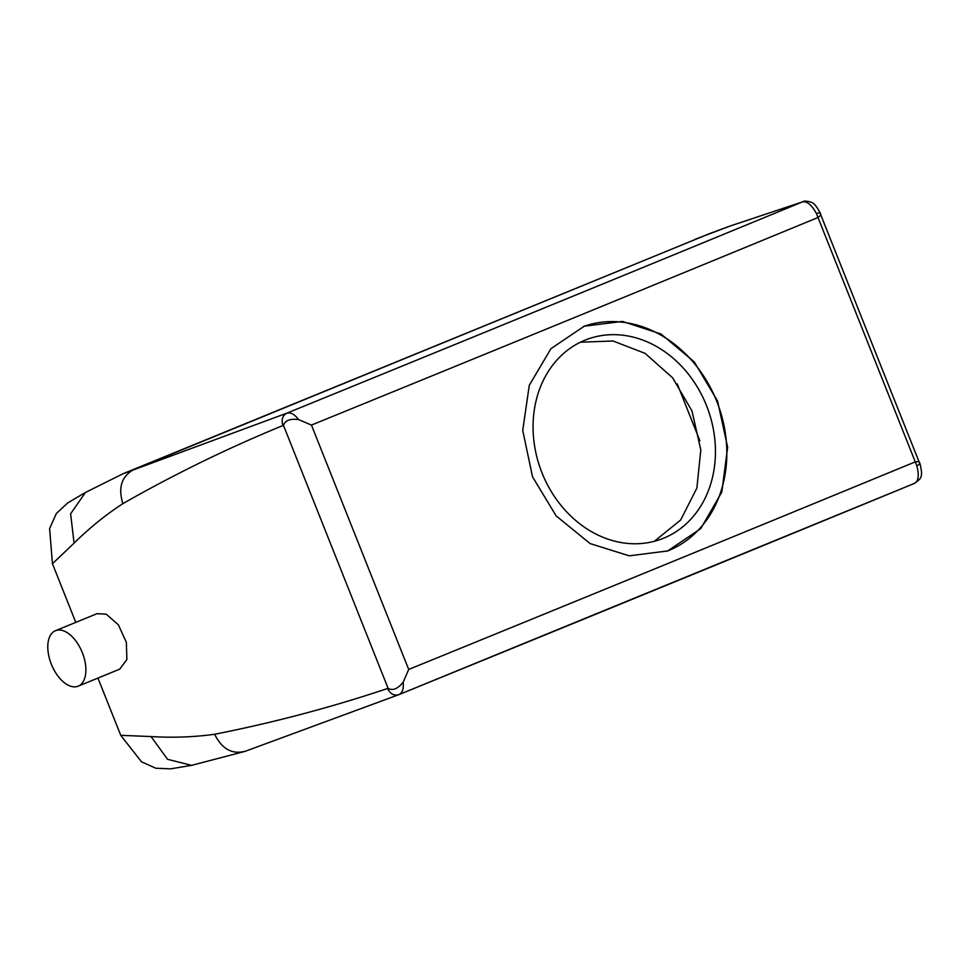 <?xml version="1.0" encoding="UTF-8"?>
<svg xmlns="http://www.w3.org/2000/svg" width="970" height="970" viewBox="0 0 970 970"><rect width="100%" height="100%" fill="white"/><g stroke="black" fill="none" stroke-linecap="round" stroke-linejoin="round"><path stroke-width="1.45" d="M311.455 425.078A3995.563 61.571 -21.7 0 0 818.001 217.51L916.868 465.903C919.572 464.315 920.397 463.187 919.33 462.52C919.851 461.696 918.493 461.49 915.256 461.878A3995.563 61.571 158.3 0 1 408.697 669.445L311.455 425.078L298.651 419.634C290.321 418.434 285.253 420.325 283.458 425.321L282.937 425.527C227.889 448.128 174.527 474.16 122.875 503.636C105.572 514.9 89.313 528.068 74.084 543.151L70.616 513.809L85.457 492.457L67.718 502.933L56.357 513.506L49.603 528.553L52.441 563.703L75.781 622.376M408.697 669.445L403.156 682.262C397.639 688.942 392.632 690.955 388.109 688.324L387.588 688.506C331.061 707.409 273.419 722.662 214.649 734.266C194 737.115 172.805 737.879 151.053 736.557L167.543 759.304L191.587 765.354L170.647 768.846L155.818 768.24L141.475 761.789L120.741 735.333L97.946 678.066M677.218 383.841L699.879 440.768M816.413 213.473C819.432 212.685 820.778 212.842 820.414 213.946C821.396 214.321 820.596 215.51 818.001 217.51L816.413 213.473C811.611 204.84 806.955 200.984 802.469 201.893L729.876 226.107L695.223 239.25M721.256 229.235L722.08 228.932M729.876 226.107L802.469 201.893A3975.581 61.268 -21.7 0 1 286.865 413.147L123.178 473.675L710.573 233.237M74.084 543.151L52.441 563.703M151.053 736.557L120.741 735.333M55.472 630.706L97 613.683L106.227 614.168L118.364 624.813L126.355 642.346L126.888 659.491L119.734 669.142L78.194 686.166A29.961 16.538 67.7 0 1 69.125 685.62A29.961 16.538 67.7 0 1 49.13 657.381A29.961 16.538 67.7 0 1 55.472 630.706A29.961 16.538 67.7 0 1 64.541 631.24A29.961 16.538 67.7 0 1 84.535 659.479A29.961 16.538 67.7 0 1 78.194 686.166M919.33 462.52L820.414 213.946M916.868 465.903C919.269 475.385 918.481 481.217 914.48 483.375L914.649 483.315C920.494 478.598 923.755 478.271 919.778 462.969M387.588 688.506C390.279 693.95 394.05 695.987 398.888 694.641L245.01 751.374L191.599 765.354M403.156 682.262C403.823 688.845 402.404 692.968 398.888 694.641L914.649 483.315M282.937 425.527C281.154 419.719 282.464 415.596 286.865 413.147C290.77 412.201 294.698 414.36 298.651 419.634M654.313 541.321L680.649 520.029L696.884 488.043L700.801 449.886L691.962 410.904L672.574 377.754L645.062 353.359L612.967 340.967L580.412 342.228M532.542 476.828L556.149 515.894L590.075 543.564L629.227 555.834L667.687 550.948L700.752 528.601L721.789 492.142L727.645 447.279L717.557 401.01L694.217 361.846L660.922 333.935L622.437 321.422L584.267 326.199L550.96 348.642L529.268 385.332L522.733 430.45L532.542 476.828M542.024 472.911A106.542 88.852 69.6 0 0 661.334 539.102A106.542 88.852 69.6 0 0 706.487 405.521A106.542 88.852 69.6 0 0 587.177 339.33A106.542 88.852 69.6 0 0 542.024 472.911M666.851 551.263A119.868 99.958 69.6 0 0 716.757 401.301A119.868 99.958 69.6 0 0 583.419 326.514M122.875 503.636C117.964 487.68 121.577 476.343 133.69 469.613L709.725 233.552L730.774 225.78M399.216 694.508A3975.581 61.268 -21.7 0 0 914.48 483.375M85.457 492.457L123.178 473.675M283.458 425.321L388.109 688.324M214.649 734.266C222.045 749.204 232.388 754.818 245.713 751.107M820.45 213.388C817.152 207.362 814.739 204.064 813.212 203.47C813.466 202.415 804.263 200.05 803.027 201.687"/></g></svg>
